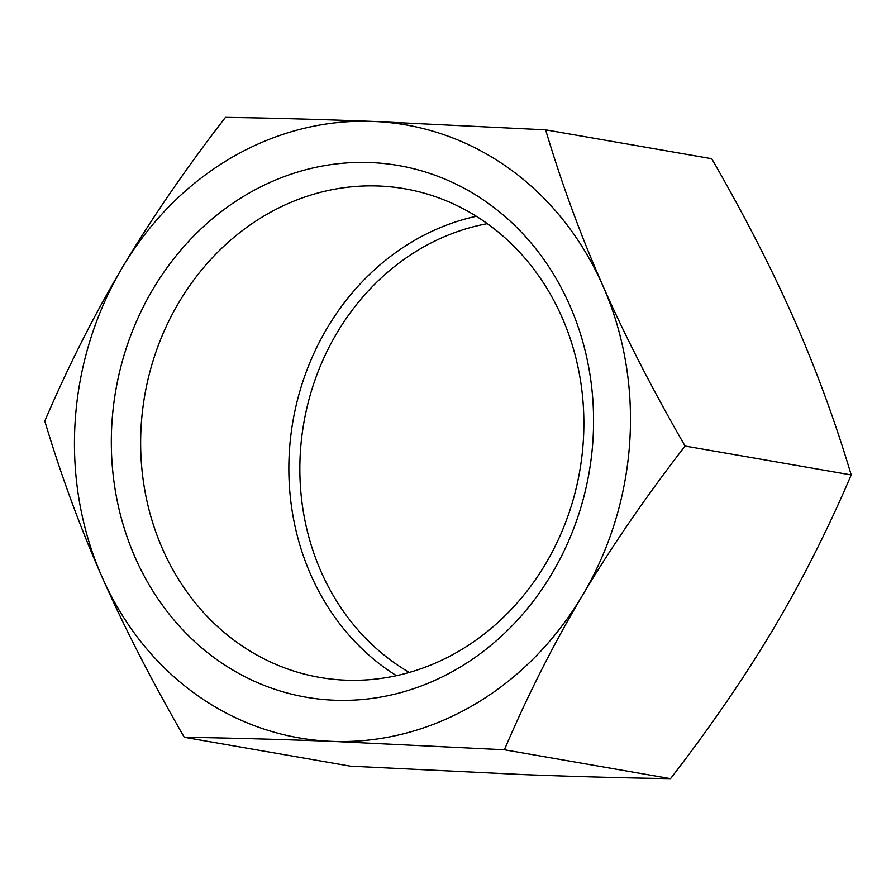 <?xml version="1.0" encoding="UTF-8"?>
<svg xmlns="http://www.w3.org/2000/svg" width="896" height="896" viewBox="0 0 896 896"><rect width="100%" height="100%" fill="white"/><g stroke="black" fill="none" stroke-linecap="round" stroke-linejoin="round"><path stroke-width="1.34" d="M561.87 317.016A247.99 220.763 99.9 0 1 537.723 576.307A247.99 220.763 99.9 0 1 319.794 677.421A247.99 220.763 99.9 0 1 144.76 395.282A247.99 220.763 99.9 0 1 404.734 188.765A247.99 220.763 99.9 0 1 561.87 317.016M569.643 305.088A269.819 240.195 -80.1 0 0 153.16 288.848A269.819 240.195 -80.1 0 0 334.6 700.224A269.819 240.195 -80.1 0 0 569.643 305.088M122.662 267.042A311.102 276.954 -80.1 0 0 102.066 577.013A311.102 276.954 -80.1 0 0 331.867 741.362A311.102 276.954 -80.1 0 0 582.266 595.739A311.102 276.954 -80.1 0 0 602.874 285.768A311.102 276.954 -80.1 0 0 373.072 121.419A311.102 276.954 -80.1 0 0 122.662 267.042C151.435 218.736 185.707 168.84 225.467 117.354C272.966 118.082 322.168 119.448 373.072 121.419L545.608 129.83C561.624 183.49 580.709 235.469 602.874 285.768C625.083 336.078 652.478 389.502 685.07 446.04C645.299 497.526 611.038 547.422 582.266 595.739C553.549 644.056 527.598 695.397 504.403 749.773L331.867 741.362C280.963 739.379 231.762 738.024 184.262 737.285C151.67 680.747 124.275 627.323 102.066 577.013C79.901 526.714 60.816 474.734 44.8 421.075C67.995 366.71 93.946 315.37 122.662 267.042M184.262 737.285L350.392 766.17L522.928 774.581C573.832 776.552 623.034 777.918 670.533 778.646C710.293 727.16 744.565 677.264 773.338 628.958C802.054 580.63 828.005 529.29 851.2 474.925C835.184 421.266 816.099 369.286 793.934 318.987C771.725 268.677 744.33 215.253 711.738 158.715L545.608 129.83M504.403 749.773L670.533 778.646M685.07 446.04L851.2 474.925M409.304 672.448A239.803 213.472 99.9 0 1 303.822 422.934A239.803 213.472 99.9 0 1 487.323 223.664M476.302 216.272A247.99 220.763 -80.1 0 0 292.958 421.042A247.99 220.763 -80.1 0 0 396.435 675.685"/></g></svg>
